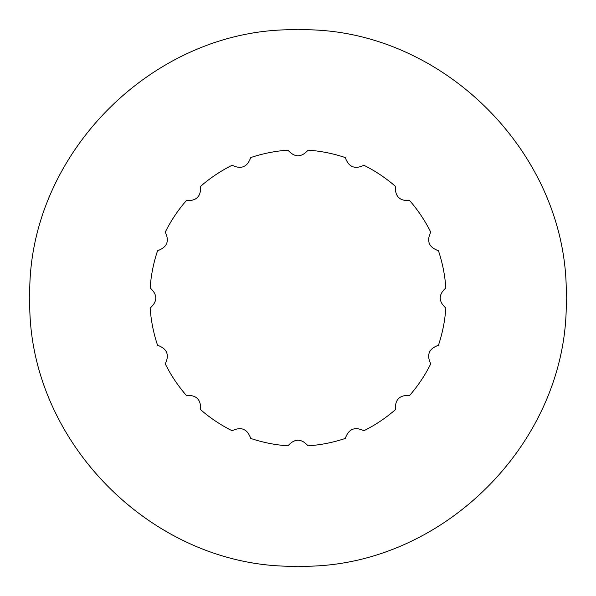 <?xml version="1.0" encoding="UTF-8"?>
<svg xmlns="http://www.w3.org/2000/svg" width="596" height="596" viewBox="0 0 596 596"><rect width="100%" height="100%" fill="white"/><g stroke="black" fill="none" stroke-linecap="round" stroke-linejoin="round"><path stroke-width="0.89" d="M566.2 298C569.895 154.684 441.316 26.105 298 29.8C154.684 26.105 26.105 154.684 29.8 298C26.105 441.316 154.684 569.895 298 566.2C441.316 569.895 569.895 441.316 566.2 298C569.895 441.316 441.316 569.895 298 566.2C154.684 569.895 26.105 441.316 29.8 298C26.105 154.684 154.684 26.105 298 29.8C441.316 26.105 569.895 154.684 566.2 298M308.058 150.162C301.353 157.649 294.647 157.649 287.942 150.162C275.218 151.034 262.806 153.507 250.715 157.567C247.392 167.051 241.194 169.622 232.135 165.263C220.706 170.94 210.194 177.973 200.576 186.347C201.128 196.389 196.389 201.128 186.347 200.576C177.973 210.194 170.94 220.706 165.263 232.135C169.622 241.194 167.051 247.392 157.567 250.715C153.507 262.806 151.034 275.218 150.162 287.942C157.649 294.647 157.649 301.353 150.162 308.058C151.034 320.782 153.507 333.194 157.567 345.285C167.051 348.608 169.622 354.806 165.263 363.865C170.94 375.294 177.973 385.806 186.347 395.424C196.389 394.872 201.128 399.611 200.576 409.653C210.194 418.027 220.706 425.06 232.135 430.737C241.194 426.378 247.392 428.949 250.715 438.433C262.806 442.493 275.218 444.966 287.942 445.838C294.647 438.351 301.353 438.351 308.058 445.838C320.782 444.966 333.194 442.493 345.285 438.433C348.608 428.949 354.806 426.378 363.865 430.737C375.294 425.06 385.806 418.027 395.424 409.653C394.872 399.611 399.611 394.872 409.653 395.424C418.027 385.806 425.06 375.294 430.737 363.865C426.378 354.806 428.949 348.608 438.433 345.285C442.493 333.194 444.966 320.782 445.838 308.058C438.351 301.353 438.351 294.647 445.838 287.942C444.966 275.218 442.493 262.806 438.433 250.715C428.949 247.392 426.378 241.194 430.737 232.135C425.06 220.706 418.027 210.194 409.653 200.576C399.611 201.128 394.872 196.389 395.424 186.347C385.806 177.973 375.294 170.94 363.865 165.263C354.806 169.622 348.608 167.051 345.285 157.567C333.194 153.507 320.782 151.034 308.058 150.162C320.782 151.034 333.194 153.507 345.285 157.567C348.608 167.051 354.806 169.622 363.865 165.263C375.294 170.94 385.806 177.973 395.424 186.347C394.872 196.389 399.611 201.128 409.653 200.576C418.027 210.194 425.06 220.706 430.737 232.135C426.378 241.194 428.949 247.392 438.433 250.715C442.493 262.806 444.966 275.218 445.838 287.942C438.351 294.647 438.351 301.353 445.838 308.058C444.966 320.782 442.493 333.194 438.433 345.285C428.949 348.608 426.378 354.806 430.737 363.865C425.06 375.294 418.027 385.806 409.653 395.424C399.611 394.872 394.872 399.611 395.424 409.653C385.806 418.027 375.294 425.06 363.865 430.737C354.806 426.378 348.608 428.949 345.285 438.433C333.194 442.493 320.782 444.966 308.058 445.838C301.353 438.351 294.647 438.351 287.942 445.838C275.218 444.966 262.806 442.493 250.715 438.433C247.392 428.949 241.194 426.378 232.135 430.737C220.706 425.06 210.194 418.027 200.576 409.653C201.128 399.611 196.389 394.872 186.347 395.424C177.973 385.806 170.94 375.294 165.263 363.865C169.622 354.806 167.051 348.608 157.567 345.285C153.507 333.194 151.034 320.782 150.162 308.058C157.649 301.353 157.649 294.647 150.162 287.942C151.034 275.218 153.507 262.806 157.567 250.715C167.051 247.392 169.622 241.194 165.263 232.135C170.94 220.706 177.973 210.194 186.347 200.576C196.389 201.128 201.128 196.389 200.576 186.347C210.194 177.973 220.706 170.94 232.135 165.263C241.194 169.622 247.392 167.051 250.715 157.567C262.806 153.507 275.218 151.034 287.942 150.162C294.647 157.649 301.353 157.649 308.058 150.162"/></g></svg>

